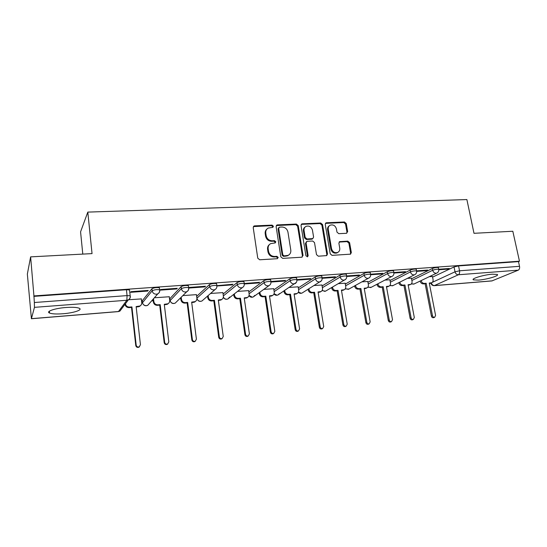 <?xml version="1.0" encoding="UTF-8"?>
<svg xmlns="http://www.w3.org/2000/svg" width="547" height="547" viewBox="0 0 547 547"><rect width="100%" height="100%" fill="white"/><g stroke="black" fill="none" stroke-linecap="round" stroke-linejoin="round"><path stroke-width="0.82" d="M273.404 226.232L272.085 225.118L254.635 225.87L253.972 226.048L253.22 227.627L257.76 258.17L259.681 259.777L277.261 258.704L278.225 257.452L276.891 256.331L274.635 256.468C271.394 256.331 269.363 254.622 268.543 251.353L268.16 248.81C267.914 246.444 268.762 244.707 270.697 243.62L275.25 242.902L275.804 241.774L274.478 240.659L272.235 240.776C269.001 240.612 266.977 238.909 266.163 235.661L265.78 233.138C265.534 230.855 266.341 229.166 268.201 228.078L272.878 227.333L273.404 226.232M272.741 227.395L272.816 226.773L271.503 225.658L253.405 226.602M277.493 258.663L277.616 257.931L276.29 256.817L274.04 256.946L274.635 256.468M275.107 242.964L275.209 242.28L273.89 241.172L271.64 241.282L272.235 240.776M492.362 274.197C483.835 274.772 470.68 278.744 473.401 279.866L478.42 280.119C486.734 279.544 499.855 275.654 497.278 274.464L492.362 274.197M65.831 307.51C54.837 308.296 45.545 311.503 49.524 313.041C52.027 313.985 56.553 314.217 63.11 313.739C73.804 312.946 83.076 309.834 79.212 308.234C76.847 307.305 72.389 307.058 65.831 307.51M216.626 284.057L216.571 283.633C214.13 283.237 211.764 283.551 209.474 284.59L196.66 296.324M196.701 296.645L196.927 298.177L209.74 286.573C212.031 285.541 214.397 285.226 216.838 285.616L216.899 286.033M188.448 286.129L188.387 285.678C185.809 285.26 183.389 285.575 181.125 286.635L169.85 298.71M159.444 288.269L159.389 287.784C156.661 287.339 154.186 287.66 151.943 288.734L142.227 300.809M346.436 233.302L347.666 231.62L346.251 223.525L344.466 221.993L326.518 222.773L325.978 222.903L325.253 224.455L330.217 253.808L332.043 255.36L350.545 254.157L351.331 252.543L349.595 242.656L347.803 241.124L339.653 241.651L338.894 243.237L339.742 248.167C339.981 250.191 339.284 251.627 337.649 252.475C334.627 253.213 332.59 251.935 331.523 248.639L328.248 229.33C328.015 227.408 328.665 226.02 330.197 225.173C333.253 224.352 335.332 225.61 336.432 228.947L336.986 232.14L338.784 233.678L346.436 233.302M31.459 318.662L118.467 311.523L126.863 300.248L34.454 307.352L31.411 318.737L27.35 274.061L30.625 256.871L92.04 253.61L87.807 212.099L466.885 199.559L473.996 233.309L512.819 231.251L519.465 261.199L33.935 295.92L34.345 302.518L127.075 295.599L130.179 295.797L130.234 296.31M30.625 256.871L33.935 295.92M298.245 225.644L296.392 224.072L277.486 224.885L276.864 225.049L276.119 226.615L280.802 256.782L282.69 258.375L301.725 257.213L303.052 255.442L298.245 225.644L297.609 226.178L295.763 224.605L276.317 225.569M302.32 223.812L320.74 223.019L322.559 224.571L327.509 253.972L326.709 255.599L318.34 256.201L316.501 254.635L314.504 242.581L312.665 241.015L307.393 241.295L306.86 241.425L306.088 243.032L308.139 255.64L307.571 256.789L305.917 255.777L301.014 225.521L301.746 223.962L302.32 223.812L301.684 224.352L320.07 223.552L320.74 223.019M432.581 277.131L454.031 266.95L455.022 271.818L459.542 270.792L519.534 266.314C519.828 268.208 519.404 269.486 518.276 270.156L491.897 280.932L434.263 285.664M141.646 301.664L142.323 301.609M151.635 300.884L153.235 300.761M169.597 299.482L169.946 299.455M179.71 298.689L180.79 298.607M207.026 296.556L207.6 296.508M82.788 254.102L80.573 231.839L87.807 212.099M519.465 261.199L518.494 261.616L519.534 266.314M33.825 296.371L126.425 289.732L129.53 289.951L129.584 290.484M34.454 307.352L34.345 302.518M141.331 298.908L128.477 299.763M147.724 291.059L148.258 290.409L131.109 291.66L130.63 292.31L147.724 291.059L147.656 290.45M176.688 288.946L177.31 288.296L160.654 289.507L160.08 290.156L176.688 288.946L176.619 288.344M169.269 296.748L154.363 297.773M188.77 288.057L204.838 286.888L205.535 286.238L189.351 287.414L188.831 287.934M196.441 294.648L182.855 295.592M204.838 286.888L204.763 286.293M216.927 285.999L232.202 284.884L232.981 284.242L216.92 285.664M222.889 292.611L210.568 293.465M232.202 284.884L232.119 284.303M223.347 295.92L237.295 284.556C239.613 283.544 241.931 283.23 244.249 283.599L244.304 283.989L258.813 282.936L259.661 282.293L244.235 283.51M248.639 290.628L237.528 291.401M258.813 282.936L258.731 282.361M273.719 288.7L263.763 289.384M270.963 282.047L284.707 281.042L284.618 280.481M284.707 281.042L285.623 280.406L270.874 281.479M298.149 286.819L289.295 287.428M296.891 280.153L309.903 279.202L309.814 278.642M309.903 279.202L310.881 278.567L296.809 279.592M321.957 284.994L314.163 285.52M322.128 278.307L334.436 277.411L334.34 276.857M334.436 277.411L335.475 276.775L322.039 277.753M345.164 283.209L338.388 283.661M346.695 276.508L358.326 275.661L358.23 275.12M358.326 275.661L359.427 275.032L346.607 275.962M367.803 281.473L361.984 281.849M370.62 274.758L381.608 273.958L381.512 273.425M381.608 273.958L382.763 273.329L370.531 274.225M389.881 279.77L384.985 280.085M393.929 273.056L404.301 272.297L404.199 271.77M404.301 272.297L405.498 271.674L393.84 272.522M411.426 278.115L407.412 278.368M416.643 271.394L426.421 270.683L426.318 270.156M426.421 270.683L427.665 270.061L416.554 270.868M411.556 278.792L432.356 268.509L432.704 270.259C435.118 269.384 437.121 269.076 438.715 269.322L438.756 269.548M390.018 280.502L410.127 270.115L410.469 271.886C412.876 270.997 414.913 270.683 416.568 270.943L416.616 271.189M367.94 282.259L387.324 271.756L387.652 273.555C390.052 272.652 392.124 272.338 393.861 272.611L393.908 272.871M345.314 284.064L363.919 273.445L364.24 275.271C366.634 274.348 368.733 274.033 370.551 274.32L370.599 274.601M322.115 285.931L339.892 275.182L340.207 277.028C342.586 276.091 344.726 275.77 346.627 276.078L346.682 276.379M298.313 287.859L315.216 276.96L315.516 278.833C317.889 277.876 320.07 277.561 322.06 277.883L322.115 278.204M273.89 289.848L289.862 278.785L290.156 280.686C292.508 279.715 294.737 279.401 296.83 279.736L296.884 280.078M248.823 291.913L263.811 280.666L264.098 282.594C266.43 281.602 268.7 281.288 270.902 281.637L270.956 282.006M223.094 294.067L237.022 282.601L237.295 284.556C237.815 286.696 239.142 287.797 241.282 287.852L242.389 287.572C243.866 286.683 244.488 285.356 244.249 283.599L243.969 281.643C241.651 281.267 239.333 281.582 237.022 282.601M438.783 269.774L447.993 269.103L449.285 268.488L438.701 269.261M432.458 276.502L429.286 276.686M447.993 269.103L447.89 268.591M438.414 267.804L438.366 267.572C436.773 267.319 434.776 267.633 432.356 268.509M416.274 269.418L416.233 269.172C414.571 268.905 412.534 269.22 410.127 270.115M393.573 271.08L393.525 270.813C391.789 270.533 389.724 270.847 387.324 271.756M370.278 272.782L370.223 272.502C368.411 272.208 366.305 272.522 363.919 273.445M346.36 274.539L346.306 274.232C344.405 273.924 342.265 274.238 339.892 275.182M321.807 276.338L321.752 276.009C319.756 275.681 317.575 276.003 315.216 276.96M296.583 278.184L296.529 277.835C294.436 277.493 292.214 277.808 289.862 278.785M270.669 280.091L270.608 279.715C268.406 279.353 266.143 279.674 263.811 280.666M244.024 282.047L243.969 281.643M518.494 261.616L458.543 265.91L454.031 266.95M266.936 229.056C265.548 230.205 264.974 231.743 265.206 233.672L265.78 233.138M271.64 241.282C268.42 241.124 266.396 239.422 265.582 236.181L265.206 233.672M269.452 244.523C267.962 245.692 267.339 247.285 267.572 249.309L268.16 248.81M274.04 256.946C270.806 256.81 268.782 255.107 267.962 251.846L267.572 249.309M302.129 257.131L302.409 255.921L297.609 226.178M279.626 227.128L278.676 228.345L282.792 254.793L284.112 255.9L288.194 255.326C290.19 254.252 291.059 252.502 290.792 250.088L287.948 232.092C287.134 228.899 285.137 227.21 281.965 227.026L279.626 227.128M278.833 227.573L278.074 228.878L278.676 228.345M288.727 255.032L287.578 255.805L283.503 256.379L282.184 255.271L278.074 228.878M326.545 255.661L326.819 254.444L321.889 225.097L320.07 223.552M306.402 241.781L305.438 243.531L307.482 256.119L308.139 255.64M307.359 256.858L307.482 256.119M312.453 230.157C311.332 226.738 309.192 225.473 306.033 226.355C304.494 227.231 303.831 228.625 304.057 230.547L305.171 237.419L307.017 238.984L312.822 238.581L313.581 236.995L312.453 230.157M305.048 227.08C303.742 228.003 303.195 229.33 303.414 231.066L304.057 230.547M312.604 238.745L311.633 239.217L306.368 239.49L304.529 237.924L303.414 231.066M301.684 224.352L301.212 224.448M329.273 225.829C327.906 226.718 327.338 228.058 327.571 229.849L328.248 229.33M337.82 252.393L336.945 252.946C333.93 253.685 331.892 252.406 330.832 249.117L327.571 229.849M350.333 254.225L350.6 253.008L348.877 243.142L347.085 241.61L339.14 242.075M346.73 233.254L346.948 232.126L345.54 224.051L343.755 222.52L325.458 223.374M140.743 305.383L139.471 306.498L136.182 307.038M125.434 303.742L125.441 303.817C125.906 305.978 127.266 307.072 129.523 307.106L131.916 306.915L136.182 345.15C136.613 346.716 137.618 347.29 139.198 346.866L140.435 344.726L136.135 306.58L139.888 305.999C141.229 305.226 141.851 304.07 141.748 302.539L141.317 298.778M139.56 346.668L138.774 347.263C137.201 347.68 136.196 347.113 135.772 345.554L131.519 307.421L129.133 307.612C126.877 307.571 125.523 306.477 125.058 304.33L125.051 304.255M131.519 307.421L131.916 306.915M168.517 303.359L167.368 304.282L164.332 304.775M153.516 298.744L153.851 301.588C154.322 303.715 155.656 304.795 157.857 304.836L160.182 304.645L164.681 342.319C165.105 343.844 166.076 344.412 167.594 344.036L168.818 341.909L164.278 304.317L167.861 303.783C169.201 303.031 169.816 301.889 169.707 300.344L169.255 296.631M167.806 343.926L167.102 344.432C165.584 344.808 164.62 344.241 164.196 342.723L159.71 305.144L157.392 305.335C155.198 305.294 153.864 304.214 153.392 302.094L153.851 301.588M153.064 299.257L153.392 302.094M159.71 305.144L160.182 304.645M195.559 301.342L194.52 302.122L191.717 302.566M181.201 297.219L181.481 299.421C181.96 301.513 183.266 302.58 185.406 302.621L187.669 302.436L192.394 339.571C192.811 341.055 193.747 341.622 195.211 341.273L196.414 339.167L191.655 302.115L195.074 301.623C196.421 300.898 197.029 299.756 196.906 298.204L196.428 294.553M195.3 341.232L194.65 341.67C193.187 342.019 192.25 341.451 191.84 339.974L187.129 302.935L184.872 303.12C182.739 303.079 181.433 302.012 180.954 299.927L181.481 299.421M180.681 297.732L180.954 299.927M187.129 302.935L187.669 302.436M221.904 299.346L220.954 300.016L218.356 300.419M208.133 295.592L208.359 297.308C208.845 299.373 210.13 300.426 212.215 300.467L214.417 300.289L219.347 336.89C219.757 338.34 220.667 338.908 222.082 338.586L223.258 336.501L218.301 299.975L221.569 299.524C222.903 298.812 223.504 297.684 223.374 296.125L222.882 292.522M222.055 338.6L221.453 338.983C220.044 339.304 219.135 338.743 218.725 337.294L213.815 300.788L211.621 300.966C209.535 300.918 208.257 299.872 207.778 297.814L208.359 297.308M207.545 296.098L207.778 297.814M213.815 300.788L214.417 300.289M247.565 297.37L244.29 298.334M234.335 293.91L234.526 295.25C235.019 297.288 236.277 298.327 238.307 298.368L240.454 298.197L245.576 334.285C245.979 335.701 246.868 336.261 248.229 335.967L249.384 333.909L244.229 297.896L247.367 297.472C248.694 296.782 249.282 295.66 249.145 294.101L248.625 290.546M248.044 336.077L247.545 336.371C246.184 336.665 245.302 336.104 244.899 334.696L239.791 298.696L237.651 298.867C235.627 298.819 234.369 297.787 233.877 295.756L234.526 295.25M233.692 294.416L233.877 295.756M239.791 298.696L240.454 298.197M272.584 295.428L269.548 296.296M259.846 292.201L260.003 293.247C260.495 295.257 261.733 296.283 263.716 296.33L265.801 296.159L271.114 331.749C271.51 333.137 272.372 333.691 273.691 333.417L274.82 331.379L269.48 295.865L272.488 295.469C273.808 294.806 274.389 293.691 274.238 292.132L273.705 288.625M273.363 333.595L272.946 333.82C271.627 334.094 270.772 333.54 270.375 332.159L265.083 296.659L263.004 296.823C261.028 296.782 259.791 295.756 259.299 293.753L260.003 293.247M259.141 292.707L259.299 293.753M265.083 296.659L265.801 296.159M296.966 293.52L294.149 294.313M284.693 290.491L284.816 291.298C285.315 293.281 286.532 294.293 288.46 294.341L290.491 294.177L295.975 329.28C296.371 330.641 297.206 331.188 298.484 330.935L299.585 328.925L294.081 293.889L296.973 293.52C298.272 292.871 298.847 291.77 298.683 290.211L298.136 286.751M298.04 331.161L297.684 331.338C296.412 331.598 295.578 331.044 295.182 329.691L289.725 294.669L287.695 294.833C285.766 294.785 284.556 293.773 284.057 291.797L284.816 291.298M283.934 290.997L284.057 291.797M289.725 294.669L290.491 294.177M320.672 291.708L318.122 292.385M308.891 288.789L308.993 289.397C309.499 291.353 310.689 292.358 312.576 292.406L314.552 292.242L320.2 326.874C320.59 328.207 321.404 328.754 322.641 328.521L323.715 326.525L318.053 291.961L320.829 291.613C322.121 290.983 322.675 289.896 322.511 288.337L321.944 284.925M322.094 328.781L321.793 328.925C320.556 329.157 319.742 328.61 319.352 327.284L313.732 292.734L311.756 292.898C309.875 292.85 308.686 291.852 308.187 289.896L308.993 289.397M308.084 289.295L308.187 289.896M313.732 292.734L314.552 292.242M343.796 289.924L341.485 290.498M332.48 287.107L332.555 287.544C333.061 289.479 334.238 290.464 336.077 290.512L338.005 290.361L343.803 324.528C344.186 325.834 344.986 326.381 346.183 326.162L347.229 324.193L341.417 290.088L344.09 289.76C345.362 289.144 345.916 288.064 345.738 286.512L345.157 283.141M345.54 326.45L345.287 326.566C344.09 326.785 343.297 326.244 342.907 324.939L337.137 290.847L335.208 291.004C333.376 290.956 332.207 289.972 331.701 288.043L332.555 287.544M331.626 287.606L331.701 288.043M337.137 290.847L338.005 290.361M366.367 288.16L364.268 288.666M355.482 285.438L355.529 285.739C356.042 287.647 357.198 288.625 358.989 288.672L360.876 288.522L366.811 322.245C367.194 323.53 367.967 324.063 369.136 323.858L370.155 321.916L364.199 288.255L366.777 287.941C368.035 287.353 368.569 286.279 368.384 284.734L367.789 281.404M368.411 324.173L368.193 324.268C367.03 324.474 366.258 323.933 365.875 322.655L359.96 289.014L358.08 289.165C356.288 289.11 355.14 288.139 354.627 286.238L355.529 285.739M359.96 289.014L360.876 288.522M388.391 286.437L386.49 286.874M377.909 283.797L377.936 283.982C378.456 285.862 379.591 286.826 381.341 286.881L383.173 286.731L389.245 320.016C389.628 321.274 390.387 321.807 391.515 321.615L392.507 319.694L386.421 286.471L388.91 286.177C390.148 285.596 390.667 284.536 390.476 282.997L389.867 279.715M390.715 321.951L390.531 322.026C389.402 322.217 388.643 321.684 388.267 320.426L382.223 287.216L380.384 287.366C378.64 287.312 377.505 286.354 376.992 284.474L377.936 283.982M382.223 287.216L383.173 286.731M409.894 284.748L408.171 285.124M399.782 282.184L399.802 282.266C400.315 284.119 401.43 285.076 403.139 285.124L404.937 284.98L411.125 317.848C411.508 319.079 412.247 319.605 413.347 319.427L414.311 317.527L408.096 284.727L410.51 284.447C411.727 283.886 412.233 282.84 412.035 281.302L411.412 278.061M412.479 319.776L412.322 319.838C411.228 320.016 410.489 319.489 410.106 318.258L403.939 285.466L402.148 285.609C400.445 285.561 399.331 284.611 398.811 282.758L399.802 282.266M403.939 285.466L404.937 284.98M518.276 270.156L458.407 274.758L434.195 285.671C432.527 285.65 431.446 284.843 430.954 283.25L429.333 283.421M421.135 280.597C421.655 282.423 422.756 283.367 424.417 283.414L426.168 283.278L432.479 315.722C432.862 316.939 433.58 317.458 434.653 317.294L435.583 315.414L429.258 283.025L431.59 282.758C432.786 282.211 433.286 281.179 433.074 279.647L432.445 276.447M433.723 317.65L433.586 317.698C432.52 317.869 431.802 317.349 431.419 316.139L425.135 283.763L423.392 283.9C421.723 283.852 420.629 282.908 420.11 281.09M425.135 283.763L426.168 283.278M271.503 225.658L272.085 225.118M276.29 256.817L276.891 256.331M273.89 241.172L274.478 240.659M203.217 299.879L201.911 301.014C199.477 301.862 197.829 301.035 196.975 298.532L196.934 298.505M196.906 298.204L196.934 298.177C197.405 300.228 198.691 301.274 200.77 301.315L201.911 301.014L214.998 289.602L213.802 289.91C211.6 289.855 210.246 288.741 209.74 286.573L209.474 284.59M196.688 296.296L196.934 298.177M170.103 300.618L181.378 288.645C183.648 287.599 186.069 287.278 188.647 287.688L188.701 288.132M169.816 298.382L170.049 300.289C170.514 302.368 171.82 303.428 173.96 303.469L175.197 303.134L176.681 301.671M142.466 302.751L152.189 290.778C154.425 289.712 156.907 289.39 159.628 289.828L159.69 290.3M142.199 300.529L142.418 302.457C142.883 304.57 144.21 305.643 146.405 305.684L147.752 305.301L149.406 303.421M432.274 282.361L455.022 271.818C455.576 273.712 456.704 274.697 458.407 274.758C459.446 274.074 459.822 272.755 459.542 270.792L458.543 265.91M431.337 282.881C431.877 284.638 432.944 285.541 434.55 285.582L492.286 280.843M411.877 280.467L432.704 270.259C433.251 272.18 434.4 273.172 436.144 273.233L436.779 273.097C438.338 272.31 438.981 271.052 438.715 269.322L438.366 267.572M390.326 282.197L410.469 271.886C411.016 273.828 412.178 274.833 413.963 274.895L414.647 274.751C416.199 273.951 416.835 272.686 416.568 270.943L416.233 269.172M368.247 283.975L387.652 273.555C388.199 275.524 389.389 276.543 391.214 276.604L391.939 276.447C393.484 275.633 394.12 274.362 393.861 272.611L393.525 270.813M345.615 285.801L364.24 275.271C364.781 277.267 365.991 278.293 367.864 278.355L368.644 278.184C370.175 277.363 370.811 276.078 370.551 274.32L370.223 272.502M322.402 287.688L340.207 277.028C340.74 279.052 341.971 280.091 343.899 280.153L344.726 279.961C346.251 279.127 346.887 277.835 346.627 276.078L346.306 274.232M298.594 289.637L315.516 278.833C316.05 280.885 317.308 281.937 319.284 281.999L320.166 281.794C321.684 280.946 322.313 279.64 322.06 277.883L321.752 276.009M274.163 291.654L290.156 280.686C290.689 282.765 291.968 283.838 293.992 283.9L294.949 283.667C296.453 282.806 297.076 281.5 296.83 279.736L296.529 277.835M249.09 293.746L264.098 282.594C264.618 284.707 265.924 285.787 268.003 285.849L269.028 285.596C270.519 284.72 271.148 283.401 270.902 281.637L270.608 279.715M181.125 286.635L181.378 288.645C181.884 290.847 183.266 291.982 185.522 292.036L186.828 291.688C188.271 290.765 188.879 289.431 188.647 287.688L188.387 285.678M151.943 288.734L152.189 290.778C152.681 293.021 154.097 294.163 156.421 294.218L157.837 293.828C159.259 292.884 159.854 291.551 159.628 289.828L159.389 287.784M159.751 290.225C159.868 291.831 159.232 293.028 157.837 293.828L147.752 305.301C145.748 306.197 144.128 305.725 142.897 303.872M188.729 288.105C188.852 289.719 188.223 290.915 186.828 291.688L175.197 303.134C172.893 304.023 171.232 303.318 170.213 301.014M229.576 297.089L227.928 298.949L226.875 299.223C225.289 299.25 224.12 298.532 223.374 297.069M254.806 295.366L253.268 296.932L252.29 297.178L249.07 295.448M296.385 282.355L277.965 294.97L277.055 295.189L274.081 293.766M279.38 293.643L277.965 294.97C276.426 295.578 275.1 295.257 273.992 293.992M321.39 280.823L302.033 293.048L301.185 293.254L298.45 292.064M302.771 292.59L302.033 293.048C300.652 293.602 299.414 293.356 298.334 292.303M345.752 279.23L325.499 291.175L324.706 291.366L322.197 290.368M326.142 290.799L325.499 291.175L322.053 290.614M369.505 277.623L348.384 289.349L345.348 288.693M348.945 289.042L345.178 288.939M392.664 276.009L370.716 287.565L367.926 287.038M371.201 287.312L367.734 287.278M415.262 274.409L392.5 285.828L389.949 285.404M392.931 285.609L389.744 285.643M437.306 272.823L413.771 284.125L411.447 283.797M414.147 283.948L411.214 284.023M126.425 289.732L127.075 295.599L126.863 300.248L128.388 299.811C129.789 298.99 130.439 297.78 130.336 296.173M129.53 289.951L130.179 295.797C130.391 297.52 129.796 298.86 128.388 299.811L119.909 311.106L118.343 311.599L119.909 311.106L121.714 308.693M265.582 236.181L266.163 235.661M267.962 251.846L268.543 251.353M254.075 226.417L254.635 225.87M302.409 255.921L303.052 255.442M276.891 225.426L277.486 224.885M295.763 224.605L296.392 224.072M282.184 255.271L282.792 254.793M283.503 256.379L284.112 255.9M285.849 256.242L286.471 255.764M321.889 225.097L322.559 224.571M326.819 254.444L327.509 253.972M305.438 243.531L306.088 243.032M304.529 237.924L305.171 237.419M306.368 239.49L307.017 238.984M311.633 239.217L312.289 238.711M330.832 249.117L331.523 248.639M339.434 242.027L340.138 241.535M347.085 241.61L347.803 241.124M348.877 243.142L349.595 242.656M350.6 253.008L351.331 252.543M325.841 223.299L326.518 222.773M343.755 222.52L344.466 221.993M345.54 224.051L346.251 223.525M346.948 232.126L347.666 231.62M138.09 306.888L138.507 306.388M129.133 307.612L129.523 307.106M135.772 345.554L136.182 345.15M166.103 304.631L166.589 304.132M157.392 305.335L157.857 304.836M164.196 342.723L164.681 342.319M193.351 302.436L193.905 301.937M184.872 303.12L185.406 302.621M191.84 339.974L192.394 339.571M219.873 300.296L220.489 299.804M211.621 300.966L212.215 300.467M218.725 337.294L219.347 336.89M245.685 298.218L246.362 297.725M237.651 298.867L238.307 298.368M244.899 334.696L245.576 334.285M270.827 296.194L271.558 295.701M263.004 296.823L263.716 296.33M270.375 332.159L271.114 331.749M295.318 294.218L296.105 293.725M287.695 294.833L288.46 294.341M295.182 329.691L295.975 329.28M319.188 292.296L320.022 291.804M311.756 292.898L312.576 292.406M319.352 327.284L320.2 326.874M342.456 290.423L343.338 289.931M335.208 291.004L336.077 290.512M342.907 324.939L343.803 324.528M365.143 288.59L366.073 288.105M358.08 289.165L358.989 288.672M365.875 322.655L366.811 322.245M387.283 286.813L388.247 286.32M380.384 287.366L381.341 286.881M388.267 320.426L389.245 320.016M408.876 285.069L409.881 284.584M402.148 285.609L403.139 285.124M410.106 318.258L411.125 317.848M429.956 283.373L431.002 282.888M423.392 283.9L424.417 283.414M431.419 316.139L432.479 315.722M473.258 279.202L473.401 279.866M49.36 311.188L49.524 313.041M216.571 283.633L216.838 285.616C217.077 287.366 216.462 288.693 214.998 289.602M242.389 287.572L227.928 298.949C225.938 299.708 224.414 299.141 223.347 297.247M269.028 285.596L253.268 296.932C251.545 297.616 250.123 297.192 249.008 295.66M31.418 318.737L118.343 311.599M253.418 226.595L253.972 226.048M276.338 225.528L276.864 225.049M287.578 255.805L288.194 255.326M312.159 239.087L312.822 238.581M301.274 224.359L301.746 223.962M336.945 252.946L337.649 252.475M339.263 241.924L339.653 241.651M325.554 223.238L325.978 222.903M139.471 306.498L139.888 305.999M138.774 347.263L139.198 346.866M167.368 304.282L167.861 303.783M167.102 344.432L167.594 344.036M194.52 302.122L195.074 301.623M194.65 341.67L195.211 341.273M220.954 300.016L221.569 299.524M221.453 338.983L222.082 338.586M246.69 297.965L247.367 297.472M247.545 336.371L248.229 335.967M271.756 295.961L272.488 295.469M272.946 333.82L273.691 333.417M296.187 294.012L296.973 293.52M297.684 331.338L298.484 330.935M319.995 292.105L320.829 291.613M321.793 328.925L322.641 328.521M343.208 290.245L344.09 289.76M345.287 326.566L346.183 326.162M365.854 288.433L366.777 287.941M368.193 324.268L369.136 323.858M387.946 286.662L388.91 286.177M390.531 322.026L391.515 321.615M409.498 284.932L410.51 284.447M412.322 319.838L413.347 319.427M430.544 283.243L431.59 282.758M433.586 317.698L434.653 317.294"/></g></svg>
